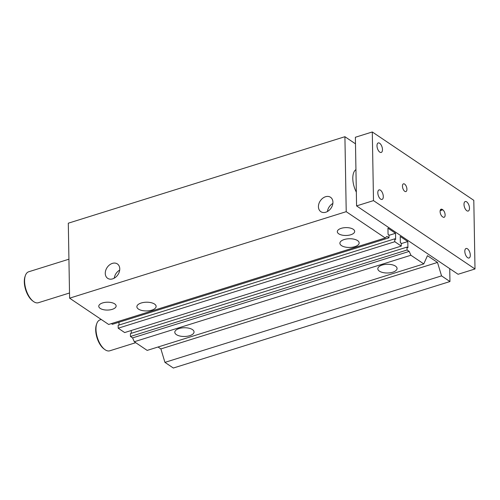 <?xml version="1.0" encoding="UTF-8"?>
<svg xmlns="http://www.w3.org/2000/svg" width="500" height="500" viewBox="0 0 500 500"><rect width="100%" height="100%" fill="white"/><g stroke="black" fill="none" stroke-linecap="round" stroke-linejoin="round"><path stroke-width="0.75" d="M385.256 237.969L346.219 211.675L344.913 136.706L68.3 223.194L69.606 298.163L108.65 324.456L385.256 237.969L386.887 236.388L389.006 237.812L112.394 324.3L111.363 323.606M130.463 336.475L407.075 249.988L409.194 251.412L132.581 337.9L130.463 336.475L130.412 333.581L407.025 247.094L407.919 247.694L407.812 241.556L401.231 243.612M409.194 251.412L410.913 255.25L134.306 341.737L132.581 337.9M407.812 241.556L400.225 236.444L400.331 242.587L401.225 243.188L401.275 246.081L394.806 241.719L394.756 238.831L395.644 239.431L395.538 233.287L387.956 228.181L388.062 234.325L388.956 234.925L389.006 237.812M134.306 341.737L147.175 350.4L423.781 263.913L410.913 255.25M379.406 271.15A9.625 4.363 -1 0 1 377.819 268.806A9.625 4.363 -1 0 1 387.369 264.275A9.625 4.363 -1 0 1 397.069 268.469A9.625 4.363 -1 0 1 390.244 272.769A9.625 4.363 -1 0 1 379.406 271.15M176.388 334.625A9.625 4.363 -1 0 1 174.8 332.281A9.625 4.363 -1 0 1 184.35 327.756A9.625 4.363 -1 0 1 194.05 331.944A9.625 4.363 -1 0 1 187.231 336.25A9.625 4.363 -1 0 1 176.388 334.625M407.075 249.988L407.025 247.094M164.938 362.369L173.344 368.031L449.956 281.544L441.55 275.881L164.938 362.369L160.888 348.925L158.031 347.006M131.244 330.506L131.294 333.306M394.756 238.831L118.144 325.319L118.194 328.206L124.663 332.562L401.275 246.081M118.975 322.244L119.019 325.044M341.481 245.606A9.625 4.363 -1 0 1 339.894 243.263A9.625 4.363 -1 0 1 349.444 238.738A9.625 4.363 -1 0 1 359.144 242.925A9.625 4.363 -1 0 1 352.319 247.231A9.625 4.363 -1 0 1 341.481 245.606M138.463 309.088A9.625 4.363 -1 0 1 136.875 306.737A9.625 4.363 -1 0 1 146.425 302.213A9.625 4.363 -1 0 1 156.125 306.406A9.625 4.363 -1 0 1 149.306 310.706A9.625 4.363 -1 0 1 138.463 309.088M100.206 308.4A8.681 3.931 -1 0 1 98.769 306.281A8.681 3.931 -1 0 1 107.381 302.2A8.681 3.931 -1 0 1 116.131 305.981A8.681 3.931 -1 0 1 109.975 309.862A8.681 3.931 -1 0 1 100.206 308.4M338.75 233.812A8.681 3.931 -1 0 1 337.319 231.7A8.681 3.931 -1 0 1 345.925 227.613A8.681 3.931 -1 0 1 354.675 231.394A8.681 3.931 -1 0 1 348.519 235.275A8.681 3.931 -1 0 1 338.75 233.812M112.375 263.387A8.681 6.494 124 0 1 117.362 263.925A8.681 6.494 124 0 1 117.9 274.756A8.681 6.494 124 0 1 107.662 278.325A8.681 6.494 124 0 1 105.725 270.394A8.681 6.494 124 0 1 112.375 263.387M119.694 270.1A8.681 6.494 -56 0 0 114.256 278.163M325.544 196.737A8.681 6.494 124 0 1 330.531 197.275A8.681 6.494 124 0 1 331.069 208.106A8.681 6.494 124 0 1 320.831 211.675A8.681 6.494 124 0 1 318.888 203.744A8.681 6.494 124 0 1 325.544 196.737M332.856 203.45A8.681 6.494 -56 0 0 327.425 211.513M356.337 192.131A16.213 7.862 -107.4 0 1 355.944 169.606M344.913 136.706L355.494 143.837M346.219 211.675L69.606 298.163M395.538 233.287L388.963 235.344M394.806 241.719L118.194 328.206M441.55 275.881L437.494 262.438L427.456 255.681L423.781 263.913M437.494 262.438L160.888 348.925M449.731 268.644L449.956 281.544M96.725 323.756L96.388 324.744A15.2 7.369 72.6 0 0 103.938 348.894L104.775 349.513A16.213 7.862 -107.4 0 1 96.725 323.756A16.213 7.862 -107.4 0 1 100.069 319.862L101.269 319.488M135.719 342.688L109.75 350.806A16.213 7.862 -107.4 0 1 104.775 349.513M25.331 275.675L25 276.663A15.2 7.369 72.6 0 0 32.55 300.812L33.388 301.438A16.213 7.862 -107.4 0 1 25.331 275.675A16.213 7.862 -107.4 0 1 28.681 271.781L68.925 259.2M69.519 292.987L38.356 302.731A16.213 7.862 -107.4 0 1 33.388 301.438M442.825 209.819A4.056 1.963 -107.4 0 1 445.019 213.906A4.056 1.963 -107.4 0 1 444.1 217.3A4.056 1.963 -107.4 0 1 442.95 217.044L442.394 216.669A4.056 1.963 -107.4 0 1 440.2 212.581A4.056 1.963 -107.4 0 1 441.125 209.188A4.056 1.963 -107.4 0 1 442.269 209.444L442.825 209.819L440.163 210.65M402.456 186.2A4.056 1.963 -107.4 0 1 403.475 183.837A4.056 1.963 -107.4 0 1 406.562 187.119A4.056 1.963 -107.4 0 1 405.894 191.575A4.056 1.963 -107.4 0 1 403.644 190.113A4.056 1.963 -107.4 0 1 402.456 186.2M383.3 196.506A4.981 2.413 -107.4 0 1 382.044 199.419A4.981 2.413 -107.4 0 1 379.275 197.625A4.981 2.413 -107.4 0 1 377.812 192.812A4.981 2.413 -107.4 0 1 379.069 189.906A4.981 2.413 -107.4 0 1 381.831 191.7A4.981 2.413 -107.4 0 1 383.3 196.506M469.481 208.137A4.981 2.413 -107.4 0 1 468.225 211.044A4.981 2.413 -107.4 0 1 465.462 209.25A4.981 2.413 -107.4 0 1 464 204.444A4.981 2.413 -107.4 0 1 465.256 201.531A4.981 2.413 -107.4 0 1 468.019 203.325A4.981 2.413 -107.4 0 1 469.481 208.137M470.3 255.106A4.981 2.413 -107.4 0 1 469.05 258.012A4.981 2.413 -107.4 0 1 466.281 256.219A4.981 2.413 -107.4 0 1 464.819 251.412A4.981 2.413 -107.4 0 1 466.075 248.5A4.981 2.413 -107.4 0 1 468.837 250.294A4.981 2.413 -107.4 0 1 470.3 255.106M382.475 149.537A4.981 2.413 -107.4 0 1 381.225 152.45A4.981 2.413 -107.4 0 1 378.456 150.656A4.981 2.413 -107.4 0 1 376.994 145.844A4.981 2.413 -107.4 0 1 378.25 142.938A4.981 2.413 -107.4 0 1 381.012 144.731A4.981 2.413 -107.4 0 1 382.475 149.537M373.494 200.619L372.294 131.969L473.8 200.331L475 268.981L373.494 200.619L356.575 205.906L458.081 274.269L475 268.981M356.575 205.906L355.375 137.262L372.294 131.969M442.269 209.444L440.325 210.05"/></g></svg>
